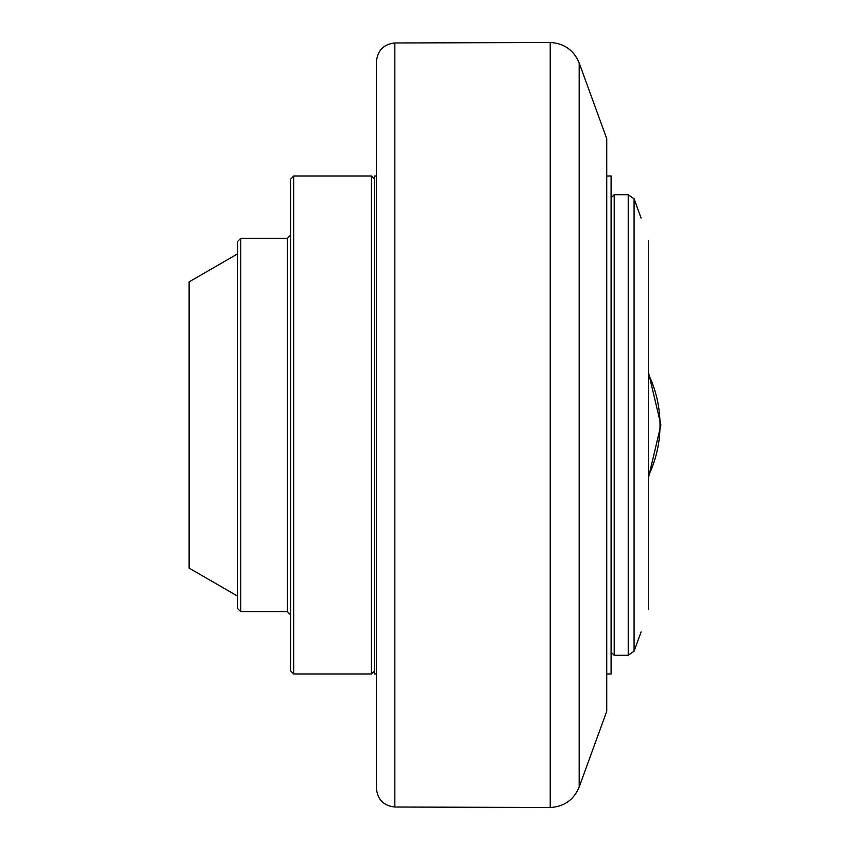 <?xml version="1.0" encoding="UTF-8"?>
<svg xmlns="http://www.w3.org/2000/svg" width="850" height="850" viewBox="0 0 850 850"><rect width="100%" height="100%" fill="white"/><g stroke="black" fill="none" stroke-linecap="round" stroke-linejoin="round"><path stroke-width="1.27" d="M606.741 176.035L611.097 176.035L611.097 673.965L606.741 673.965M579.179 62.974L579.179 787.026L606.741 711.301L606.741 138.699L579.179 62.974C573.782 50.139 564.134 43.318 550.226 42.5L550.226 807.5L394.836 807.022L394.836 42.978C383.647 44.211 377.517 50.437 376.454 61.646L376.454 788.354L376.454 673.965L374.584 673.965L374.584 176.035L376.454 176.035M611.097 652.173L614.21 655.286L614.21 194.714L611.097 197.827M648.444 609.099C638.807 638.775 638.807 638.775 648.444 609.099L648.444 240.901C638.807 211.225 638.807 211.225 648.444 240.901M374.584 670.852L371.471 673.965L371.471 176.035L293.675 176.035L293.675 673.965L290.562 670.852L290.562 179.148L293.675 176.035M240.773 238.276L237.66 241.389L237.66 608.611L240.773 611.724L240.773 238.276L287.449 238.276L287.449 611.724L290.562 614.837M237.66 253.842L189.114 281.871L189.114 568.129L237.66 596.158M648.444 475.819A117.374 117.374 0 0 0 648.444 374.181M614.21 194.714L628.224 194.714L628.224 655.286L614.21 655.286M628.224 655.286L634.079 651.196L634.079 198.804L628.224 194.714M648.444 372.183L660.886 425L648.444 477.817M579.179 787.026C573.782 799.861 564.134 806.682 550.226 807.5M394.836 42.978L550.226 42.5M394.836 807.022C383.647 805.789 377.517 799.563 376.454 788.354M641.081 218.057L634.079 198.804M641.081 631.943L634.079 651.196M374.584 179.148L371.471 176.035M293.675 673.965L371.471 673.965M240.773 611.724L287.449 611.724M287.449 238.276L290.562 235.163"/></g></svg>
